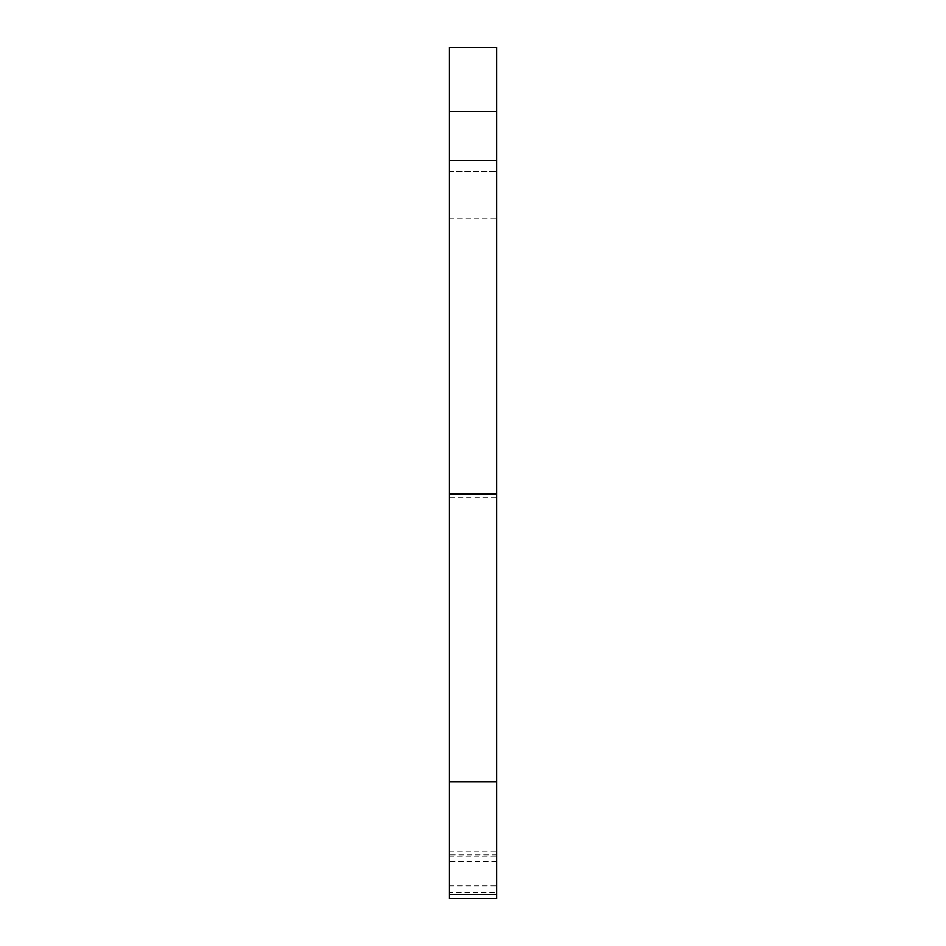 <?xml version="1.0" encoding="UTF-8"?>
<svg xmlns="http://www.w3.org/2000/svg" width="946" height="946" viewBox="0 0 946 946"><rect width="100%" height="100%" fill="white"/><g stroke="black" fill="none" stroke-linecap="round" stroke-linejoin="round"><path stroke-width="0.71" stroke-dasharray="4.73 3.55" d="M449.409 218.869L496.591 218.869L496.591 47.3L449.409 47.3L449.409 171.687L496.591 171.687L449.409 171.687L449.409 497.667L496.591 497.667L496.591 894.786L496.591 851.211L449.409 851.211L449.409 894.786L449.409 892.279L496.591 892.279M496.591 861.57L496.591 894.573L496.591 861.57L449.409 861.57L449.409 894.573L449.409 861.57M496.591 898.7L496.591 851.211M496.591 218.869L496.591 497.667M496.591 854.9L449.409 854.9L449.409 497.667M449.409 854.9L449.409 892.279M449.409 898.7L449.409 851.211M449.409 781.633L496.591 781.633M449.409 856.887L496.591 856.887M449.409 885.917L496.591 885.917M449.409 894.786L496.591 894.786"/><path stroke-width="1.42" d="M496.591 111.64L496.591 47.3L449.409 47.3L449.409 160.382L496.591 160.382L496.591 111.64L449.409 111.64M496.591 894.573L496.591 898.7L449.409 898.7L449.409 894.573L496.591 894.573L496.591 160.382M449.409 894.573L449.409 160.382M449.409 781.633L496.591 781.633M449.409 493.954L496.591 493.954"/></g></svg>
